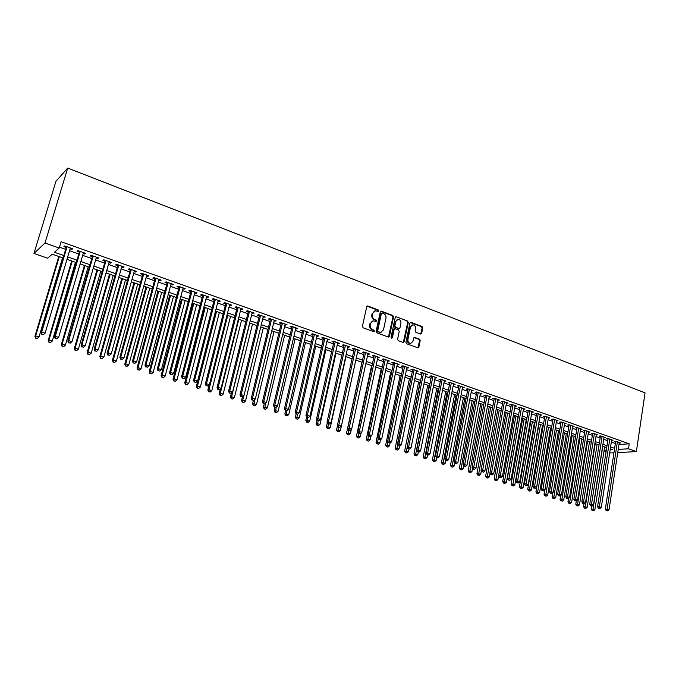 <?xml version="1.0" encoding="UTF-8"?>
<svg xmlns="http://www.w3.org/2000/svg" width="679" height="679" viewBox="0 0 679 679"><rect width="100%" height="100%" fill="white"/><g stroke="black" fill="none" stroke-linecap="round" stroke-linejoin="round"><path stroke-width="1.02" d="M378.789 310.965L378.279 309.955L367.925 306.034L366.711 306.747L362.416 326.353L363.163 327.813L373.594 331.632L374.435 331.123L373.917 330.104L372.576 329.612C370.726 328.704 369.936 327.159 370.199 324.978L370.556 323.34L373.365 320.836L376.005 321.566L376.624 321.014L376.107 320.004L374.766 319.503C372.924 318.595 372.134 317.051 372.398 314.869L372.754 313.248L375.512 310.77L378.195 311.508L378.789 310.965M378.033 311.491L377.694 310.142L367.059 306.161M373.662 331.658L373.331 330.274L371.99 329.782L372.576 329.612M375.852 321.549L375.521 320.182L374.18 319.682L374.766 319.503M420.53 334.009L421.676 333.296L422.771 327.94L422.058 326.531L411.075 322.372L409.912 323.077L405.915 342.326L406.636 343.744L418.001 347.86L418.858 347.079L420.191 340.578L419.478 339.161L414.462 337.361L413.613 338.134L412.942 341.367L410.642 343.455C408.673 343.099 407.765 341.783 407.918 339.517L410.549 326.854L412.798 324.791C414.776 325.139 415.692 326.446 415.548 328.729L415.115 330.834L415.828 332.243L420.53 334.009M618.976 444.49L629.238 443.82L628.491 448.794L636.376 451.577L645.05 392.869L67.713 168.061L55.95 181.301L33.95 253.462L47.657 258.207L52.232 254.184L63.105 257.978M629.238 443.82L61.11 241.716L59.217 248.039L45.001 243.023L67.713 168.061M393.548 316.898L392.827 315.463L381.496 311.169L380.299 311.882L376.09 331.377L376.828 332.82L388.252 337.005L389.44 336.275L393.548 316.898L392.954 317.068L392.224 315.642L380.647 311.296M396.4 316.813L407.553 321.04L408.274 322.457L404.26 341.724L403.394 342.505L398.293 340.688L397.571 339.262L399.218 331.403L398.497 329.977L395.305 328.789L394.126 329.51L392.394 337.709L391.775 338.261L391.053 337.217L395.22 317.526L396.4 316.813L407.553 321.04M70.09 248.837L71.83 249.448L72.661 248.752L64.734 245.942L63.919 246.655L66.228 247.47M83.203 253.479L84.883 254.073L85.749 253.386L77.915 250.61L77.067 251.306L79.35 252.113M96.172 258.071L97.784 258.64L98.684 257.969L90.944 255.228L90.061 255.907L92.319 256.704M108.988 262.603L110.541 263.155L111.466 262.501L103.819 259.794L102.902 260.456L105.135 261.245M121.66 267.093L123.154 267.619L124.113 266.983L116.542 264.301L115.6 264.946L117.815 265.727M134.187 271.524L135.622 272.033L136.606 271.413L129.129 268.765L128.161 269.393L130.343 270.166M146.571 275.912L147.954 276.395L148.964 275.793L141.572 273.17L140.57 273.79L142.726 274.554M158.818 280.249L160.142 280.716L161.186 280.121L153.87 277.533L152.843 278.135L154.973 278.891M170.921 284.535L172.194 284.985L173.264 284.408L166.032 281.844L164.98 282.43L167.093 283.177M182.897 288.77L184.119 289.203L185.214 288.643L178.059 286.105L176.981 286.674L179.069 287.412M194.737 292.963L195.908 293.379L197.029 292.827L189.95 290.323L188.847 290.875L190.909 291.605M206.45 297.113L207.57 297.504L208.708 296.969L201.714 294.491L200.585 295.034L202.631 295.755M218.035 301.213L219.105 301.586L220.268 301.069L213.35 298.616L212.196 299.142L214.216 299.855M229.494 305.27L230.512 305.626L231.7 305.117L224.859 302.698L223.68 303.207L225.683 303.912M240.833 309.276L243.014 309.132L236.241 306.73L235.044 307.231L237.013 307.927M252.045 313.248L254.201 313.095L247.504 310.719L246.282 311.211L248.234 311.899M263.129 317.178L265.268 317.017L258.64 314.666L257.4 315.141L259.327 315.828M274.104 321.057L276.217 320.895L269.665 318.578L268.4 319.037L270.31 319.716M284.968 324.901L287.056 324.74L280.563 322.44L279.281 322.89L281.174 323.56M295.713 328.704L297.775 328.543L291.35 326.268L290.052 326.701L291.919 327.363M306.339 332.472L308.385 332.303L302.028 330.045L300.704 330.478L302.554 331.131M316.864 336.198L318.884 336.02L312.595 333.796L311.245 334.204L313.087 334.857M327.278 339.882L329.273 339.704L323.051 337.497L321.685 337.904L323.501 338.541M337.582 343.532L339.551 343.345L333.397 341.164L332.014 341.562L333.813 342.191M347.775 347.139L349.727 346.952L343.633 344.796L342.233 345.178L344.015 345.806M357.875 350.712L359.802 350.525L353.776 348.386L352.35 348.76L354.115 349.379M367.865 354.251L369.775 354.065L363.808 351.943L362.365 352.308L364.114 352.919M377.753 357.748L379.646 357.561L373.739 355.465L372.287 355.813L374.01 356.424M387.548 361.22L389.415 361.024L383.567 358.945L382.099 359.284L383.805 359.895M397.24 364.648L399.091 364.453L393.302 362.399L391.817 362.73L393.506 363.324M406.84 368.043L408.673 367.848L402.936 365.811L401.433 366.134L403.105 366.728M416.337 371.413L418.154 371.209L412.476 369.198L410.956 369.503L412.62 370.089M425.75 374.74L427.541 374.536L421.922 372.542L420.394 372.847L422.032 373.425M435.069 378.042L436.843 377.83L431.275 375.86L429.731 376.149L431.352 376.726M444.295 381.309L446.052 381.097L440.535 379.145L438.974 379.425L440.586 379.994M453.428 384.543L455.168 384.331L449.71 382.396L448.132 382.667L449.727 383.228M462.475 387.743L464.198 387.531L458.792 385.613L457.205 385.876L458.783 386.436M471.438 390.917L473.144 390.697L467.789 388.804L466.184 389.059L467.746 389.61M480.308 394.058L481.997 393.837L476.692 391.961L475.079 392.207L476.633 392.751M489.101 397.164L490.773 396.943L485.519 395.085L483.898 395.322L485.426 395.865M497.809 400.254L499.464 400.024L494.261 398.183L492.623 398.412L494.142 398.955M506.432 403.292L508.07 403.08L502.918 401.255L501.272 401.476L502.774 402.01M514.979 406.305L516.6 406.101L511.491 404.294L509.836 404.506L511.321 405.032M523.45 409.293L525.045 409.098L519.987 407.307L518.315 407.51L519.791 408.037M531.835 412.246L533.414 412.06L528.406 410.286L526.726 410.489L528.186 411.007M540.144 415.175L541.706 415.005L536.741 413.239L535.052 413.435L536.503 413.944M548.377 418.077L549.922 417.916L545.008 416.168L543.302 416.354L544.736 416.864M556.534 420.955L558.07 420.802L553.19 419.07L551.475 419.249L552.901 419.749M564.622 423.806L566.133 423.662L561.304 421.948L559.581 422.117L560.99 422.618M572.626 426.633L574.128 426.488L569.341 424.799L567.61 424.961L569.002 425.453M580.562 429.425L582.047 429.298L577.303 427.617L575.563 427.778L576.946 428.262M588.43 432.2L589.898 432.082L585.196 430.418L583.448 430.562L584.814 431.055M596.221 434.95L597.673 434.84L593.013 433.185L591.256 433.329L592.614 433.813M603.954 437.683L605.388 437.573L600.771 435.935L598.997 436.071L600.346 436.546M611.609 440.382L613.027 440.281L608.452 438.659L606.67 438.787L608.011 439.262M59.48 247.164L65.668 249.354M69.53 250.712L78.798 253.988M82.66 255.346L91.775 258.572M95.637 259.93L104.608 263.096M108.462 264.462L117.289 267.577M121.142 268.935L129.825 272.007M133.67 273.365L142.225 276.378M146.07 277.736L154.481 280.707M158.317 282.065L166.601 284.985M170.437 286.343L178.585 289.22M182.422 290.578L190.443 293.404M194.27 294.762L202.164 297.546M205.992 298.896L213.758 301.637M217.586 302.987L225.224 305.686M229.044 307.035L236.572 309.692M240.391 311.041L247.801 313.656M251.612 315.005L258.903 317.577M262.705 318.926L269.886 321.456M273.688 322.797L280.758 325.292M284.552 326.633L291.512 329.094M295.306 330.435L302.155 332.854M305.94 334.187L312.688 336.572M316.473 337.904L323.111 340.247M326.888 341.579L333.423 343.888M337.2 345.221L343.633 347.495M347.402 348.828L353.742 351.068M357.502 352.393L363.749 354.599M367.5 355.923L373.654 358.096M377.397 359.42L383.457 361.559M387.2 362.875L393.158 364.979M396.892 366.304L402.766 368.374M406.5 369.69L412.28 371.736M416.006 373.051L421.701 375.063M425.419 376.37L431.029 378.356M434.738 379.663L440.264 381.615M443.973 382.922L449.413 384.849M453.114 386.156L458.469 388.04M462.17 389.347L467.441 391.214M471.133 392.513L476.327 394.346M480.011 395.653L485.129 397.453M488.812 398.751L493.854 400.534M497.52 401.832L502.485 403.581M506.152 404.879L511.041 406.602M514.699 407.892L519.52 409.598M523.169 410.888L527.914 412.56M531.555 413.851L536.232 415.497M539.873 416.787L544.473 418.408M548.106 419.69L552.638 421.294M556.262 422.576L560.735 424.154M564.351 425.427L568.756 426.981M572.363 428.254L576.7 429.79M580.299 431.063L584.577 432.565M588.167 433.839L592.377 435.324M595.967 436.589L600.109 438.057M603.699 439.321L607.773 440.764M611.355 442.021L615.378 443.446M619.197 443.056L620.598 442.963L616.065 441.358L614.283 441.477L615.607 441.953M613.935 452.834L609.683 452.893M606.092 451.654L604.013 450.932M617.737 452.621L636.376 451.577M618.23 449.413L628.491 448.794M59.217 248.039L54.413 252.265L63.826 255.559M67.696 256.908L76.99 260.159M80.852 261.517L89.993 264.717M93.863 266.066L102.852 269.215M106.713 270.573L115.566 273.671M119.419 275.02L128.127 278.067M131.989 279.417L140.553 282.413M144.406 283.763L152.843 286.716M156.688 288.066L164.989 290.968M168.833 292.318L176.998 295.17M180.843 296.519L188.881 299.329M192.717 300.678L200.628 303.445M204.464 304.786L212.247 307.511M216.083 308.852L223.739 311.534M227.567 312.875L235.112 315.514M238.932 316.855L246.358 319.453M250.178 320.794L257.485 323.348M261.305 324.681L268.494 327.202M272.304 328.534L279.392 331.012M283.194 332.345L290.171 334.789M293.965 336.113L300.831 338.524M304.625 339.848L311.381 342.216M315.175 343.54L321.829 345.874M325.614 347.198L332.167 349.49M335.944 350.814L342.394 353.072M346.171 354.387L352.52 356.619M356.288 357.935L362.544 360.125M366.304 361.44L372.465 363.596M376.225 364.912L382.285 367.033M386.037 368.349L392.012 370.437M395.755 371.752L401.637 373.806M405.38 375.122L411.168 377.142M414.903 378.449L420.607 380.452M424.341 381.751L429.951 383.72M433.677 385.027L439.211 386.962M442.92 388.261L448.378 390.17M452.078 391.469L457.451 393.345M461.151 394.643L466.439 396.494M470.131 397.784L475.342 399.608M479.026 400.899L484.161 402.698M487.845 403.988L492.895 405.753M496.57 407.035L501.543 408.783M505.21 410.065L510.116 411.78M513.774 413.061L518.603 414.75M522.261 416.032L527.014 417.695M530.664 418.977L535.349 420.615M538.99 421.888L543.607 423.501M547.24 424.774L551.781 426.37M555.414 427.634L559.886 429.204M563.511 430.478L567.924 432.014M571.54 433.287L575.885 434.806M579.493 436.071L583.77 437.565M587.369 438.829L591.587 440.298M595.186 441.562L599.336 443.014M602.927 444.27L607.009 445.704M610.591 446.952L614.622 448.361M45.001 243.023L33.95 253.462M610.141 449.897L612.764 449.736L610.294 448.878M606.712 447.631L602.621 446.205M599.031 444.949L594.872 443.497M591.273 442.241L587.063 440.773M583.456 439.517L579.179 438.023M575.563 436.758L571.217 435.247M567.602 433.983L563.188 432.447M559.564 431.182L555.082 429.62M551.45 428.347L546.901 426.76M543.259 425.495L538.651 423.883M535.001 422.61L530.316 420.98M526.666 419.698L521.905 418.043M518.247 416.762L513.417 415.081M509.751 413.8L504.845 412.094M501.178 410.812L496.196 409.072M492.513 407.79L487.463 406.025M483.779 404.743L478.644 402.953M474.952 401.662L469.741 399.846M466.049 398.556L460.752 396.706M457.052 395.416L451.679 393.54M447.97 392.25L442.513 390.349M438.795 389.05L433.261 387.115M429.535 385.816L423.917 383.856M420.182 382.557L414.479 380.563M410.736 379.255L404.939 377.235M401.204 375.928L395.314 373.874M391.562 372.567L385.587 370.488M381.836 369.172L375.767 367.059M372.007 365.743L365.845 363.596M362.077 362.28L355.813 360.099M352.045 358.784L345.687 356.568M341.91 355.244L335.451 352.995M331.675 351.671L325.114 349.388M321.328 348.064L314.666 345.747M310.88 344.423L304.116 342.063M300.313 340.739L293.447 338.337M289.644 337.013L282.659 334.577M278.857 333.245L271.77 330.775M267.95 329.442L260.753 326.93M256.934 325.597L249.617 323.051M245.798 321.719L238.371 319.122M234.544 317.789L226.99 315.158M223.162 313.817L215.498 311.143M211.661 309.802L203.87 307.086M200.025 305.745L192.115 302.987M188.27 301.646L180.224 298.836M176.379 297.495L168.205 294.644M164.36 293.303L156.051 290.408M152.198 289.059L143.761 286.114M139.899 284.773L131.327 281.777M127.465 280.435L118.757 277.397M114.887 276.047L106.034 272.958M102.164 271.608L93.167 268.468M89.297 267.119L80.147 263.927M76.277 262.578L66.983 259.327M604.115 450.253L606.322 450.126M71.83 249.448L72.093 248.548M84.883 254.073L85.147 253.174M97.784 258.64L98.039 257.748M110.541 263.155L110.796 262.264M123.154 267.619L123.4 266.737M135.622 272.033L135.868 271.15M147.954 276.395L148.192 275.521M160.142 280.716L160.38 279.841M172.194 284.985L172.432 284.111M184.119 289.203L184.349 288.337M195.908 293.379L196.138 292.513M207.57 297.504L207.791 296.647M219.105 301.586L219.325 300.729M230.512 305.626L230.724 304.778M241.8 309.624L242.013 308.775M252.961 313.571L253.174 312.73M264.012 317.483L264.216 316.643M274.944 321.354L275.139 320.522M285.757 325.182L285.952 324.35M296.451 328.967L296.647 328.144M307.044 332.718L307.239 331.895M317.526 336.428L317.713 335.604M327.898 340.103L328.084 339.279M338.159 343.735L338.346 342.92M348.319 347.334L348.497 346.519M358.376 350.89L358.554 350.084M368.332 354.413L368.502 353.606M378.186 357.901L378.356 357.103M387.938 361.355L388.108 360.557M397.597 364.776L397.767 363.978M407.162 368.162L407.324 367.373M416.626 371.515L416.787 370.726M426.005 374.833L426.166 374.044M435.29 378.118L435.443 377.337M444.482 381.369L444.635 380.596M453.589 384.594L453.733 383.822M462.603 387.785L462.755 387.013M471.532 390.951L471.676 390.179M480.376 394.083L480.52 393.311M489.143 397.181L475.971 468.128L473.73 467.424L487.055 395.628M497.817 400.254L484.891 470.92L482.667 470.224L495.78 398.726M374.477 310.999L372.754 313.248M374.18 319.682C372.338 318.765 371.549 317.229 371.812 315.056L372.168 313.426M372.338 321.057L370.556 323.34M371.99 329.782C370.14 328.874 369.351 327.329 369.622 325.148L369.979 323.518M388.456 337.056L392.954 317.068M382.235 313.078L381.394 313.579L377.711 330.681L378.228 331.692L380.656 332.387L383.482 329.875L385.969 318.213C386.232 316.058 385.451 314.521 383.627 313.613L382.235 313.078M381.683 313.138L381.394 313.579M381.063 332.362L377.643 331.853L377.125 330.843L380.8 313.757M403.275 342.496L407.663 322.627L406.95 321.209M394.575 328.848L393.523 329.68L391.791 337.87L392.394 337.709M400.924 323.289C401.068 320.98 400.135 319.656 398.115 319.317L395.84 321.379L394.898 325.861L395.619 327.286L399.125 328.534L399.982 327.762L400.924 323.289M397.249 319.512L395.84 321.379M398.929 328.585L395.025 327.456L394.295 326.022L395.246 321.549M411.958 324.978L410.549 326.854M410.846 343.447L410.031 343.599C408.062 343.243 407.162 341.936 407.315 339.67L409.938 327.015M417.865 347.852L419.571 340.722L418.858 339.313L413.978 337.522M420.7 334.051L422.151 328.101L421.447 326.701L410.26 322.491M58.776 256.467L34.926 336.351L35.664 335.893L39.009 336.928L62.553 257.782M59.302 256.654L35.664 335.893L35.656 338.184L37.286 338.414L35.953 337.998M39.009 336.928L37.286 338.414M35.656 338.184L34.926 336.351M66.5 246.562L40.918 332.608L41.682 332.133L67.051 246.766M41.979 334.289L43.337 334.713L41.979 334.289L41.682 332.133L45.094 333.202L70.353 247.937M40.918 332.608L41.665 334.475M43.337 334.713L45.094 333.202M71.66 260.965L48.209 340.476L48.973 340.026L52.283 341.053L75.437 262.281M72.229 261.16L48.973 340.026L48.947 342.292L50.577 342.53L49.253 342.123M52.283 341.053L50.577 342.53M48.947 342.292L48.209 340.476M84.408 265.413L61.339 344.55L62.137 344.117L65.405 345.136L88.177 266.728M85.002 265.616L62.137 344.117L62.078 346.366L63.707 346.596L62.4 346.188M65.405 345.136L63.707 346.596M62.078 346.366L61.339 344.55M97.004 269.809L74.317 348.573L75.14 348.157L78.374 349.159L100.772 271.116M97.632 270.03L75.14 348.157L75.063 350.381L76.685 350.619L75.394 350.22M78.374 349.159L76.685 350.619M75.063 350.381L74.317 348.573M109.463 274.155L87.141 352.554L87.998 352.155L91.198 353.148L113.223 275.462M110.125 274.384L87.998 352.155L87.897 354.362L89.518 354.591L88.236 354.2M91.198 353.148L89.518 354.591M87.897 354.362L87.141 352.554M79.613 251.213L54.464 336.852L55.262 336.385L80.207 251.425M55.542 338.524L56.892 338.948L55.542 338.524L55.262 336.385L58.632 337.438L83.466 252.58M54.464 336.852L55.22 338.711M56.892 338.948L58.632 337.438M92.582 255.813L67.849 341.036L68.689 340.586L93.201 256.034M68.944 342.708L70.276 343.124L68.944 342.708L68.689 340.586L72.016 341.63L96.435 257.171M67.849 341.036L68.613 342.887M70.276 343.124L72.016 341.63M105.398 260.354L81.081 345.178L81.947 344.737L106.051 260.583M82.193 346.85L83.517 347.258L82.193 346.85L81.947 344.737L85.24 345.772L109.243 261.712M81.081 345.178L81.853 347.02M83.517 347.258L85.24 345.772M118.061 264.844L94.152 349.269L95.052 348.845L118.757 265.09M95.289 350.941L96.596 351.34L95.289 350.941L95.052 348.845L98.311 349.863L121.906 266.202M94.152 349.269L94.933 351.102M96.596 351.34L98.311 349.863M121.779 278.449L99.83 356.492L100.713 356.102L103.87 357.086L125.547 279.765M122.475 278.696L100.713 356.102L100.585 358.291L102.206 358.52L100.942 358.13M103.87 357.086L102.206 358.52M100.585 358.291L99.83 356.492M130.589 269.283L107.078 353.309L108.012 352.902L131.31 269.538M108.233 354.981L109.523 355.38L108.233 354.981L108.012 352.902L111.229 353.912L134.434 270.641M107.078 353.309L107.859 355.142M109.523 355.38L111.229 353.912M133.967 282.702L112.366 360.388L113.283 360.006L116.406 360.982L137.727 284.009M134.688 282.956L113.283 360.006L113.13 362.17L114.743 362.408L113.495 362.026M116.406 360.982L114.743 362.408M113.13 362.17L112.366 360.388M142.972 273.671L119.852 357.307L120.811 356.908L143.727 273.943M121.023 358.97L122.296 359.369L121.023 358.97L120.811 356.908L123.994 357.909L146.808 275.029M119.852 357.307L120.641 359.132M122.296 359.369L123.994 357.909M146.01 286.903L124.766 364.233L125.717 363.868L128.798 364.827L149.77 288.219M146.774 287.166L125.717 363.868L125.539 366.015L127.151 366.253L125.912 365.871M128.798 364.827L127.151 366.253M125.539 366.015L124.766 364.233M155.219 278.008L132.481 361.253L133.474 360.872L156.009 278.288M133.67 362.925L134.926 363.316L133.67 362.925L133.474 360.872L136.615 361.856L159.056 279.375M132.481 361.253L133.279 363.07M134.926 363.316L136.615 361.856M157.927 291.062L137.031 368.043L138.007 367.687L141.054 368.638L161.687 292.369M158.716 291.333L138.007 367.687L137.803 369.809L139.416 370.055L138.193 369.673M141.054 368.638L139.416 370.055M137.803 369.809L137.031 368.043M167.323 282.303L144.966 365.166L145.985 364.793L168.146 282.591M146.172 366.821L147.419 367.212L146.172 366.821L145.985 364.793L149.091 365.769L171.159 283.661M144.966 365.166L145.764 366.974M147.419 367.212L149.091 365.769M169.716 295.17L149.159 371.803L150.152 371.464L153.174 372.398L173.468 296.485M170.531 295.458L150.152 371.464L149.932 373.569L151.544 373.806L150.339 373.433M153.174 372.398L151.544 373.806M149.932 373.569L149.159 371.803M179.298 286.546L157.316 369.028L158.36 368.672L180.147 286.852M158.538 370.683L159.76 371.065L158.538 370.683L158.36 368.672L161.432 369.631L183.126 287.904M157.316 369.028L158.114 370.827M159.76 371.065L161.432 369.631M181.378 299.244L161.144 375.529L162.171 375.198L165.158 376.124L185.129 300.551M182.227 299.541L162.171 375.198L161.933 377.286L163.537 377.524L162.34 377.159M165.158 376.124L163.537 377.524M161.933 377.286L161.144 375.529M191.138 290.748L169.521 372.839L170.59 372.499L192.021 291.053M170.76 374.502L171.974 374.876L170.76 374.502L170.59 372.499L173.629 373.45L194.966 292.097M169.521 372.839L170.327 374.638M171.974 374.876L173.629 373.45M192.912 303.267L173.009 379.213L174.062 378.89L177.015 379.807L196.655 304.574M193.787 303.572L174.062 378.89L173.799 380.961L175.403 381.199L174.223 380.834M177.015 379.807L175.403 381.199M173.799 380.961L173.009 379.213M202.851 294.898L181.59 376.616L182.685 376.285L203.759 295.221M182.838 378.271L184.043 378.644L182.838 378.271L182.685 376.285L185.69 377.227L206.679 296.248M181.59 376.616L182.396 378.407M184.043 378.644L185.69 377.227M204.328 307.248L184.739 382.854L185.817 382.54L188.737 383.448L208.063 308.555M205.228 307.562L185.817 382.54L185.537 384.594L187.132 384.832L185.97 384.475M188.737 383.448L187.132 384.832M185.537 384.594L184.739 382.854M214.437 298.998L193.523 380.35L194.644 380.028L215.37 299.337M194.788 382.005L195.976 382.379L194.788 382.005L194.644 380.028L197.614 380.961L218.256 300.356M193.523 380.35L194.338 382.133M195.976 382.379L197.614 380.961M225.895 303.063L205.321 384.042L206.475 383.737L226.862 303.403M206.603 385.697L207.782 386.062L206.603 385.697L206.475 383.737L209.412 384.654L229.714 304.413M205.321 384.042L206.144 385.816M207.782 386.062L209.412 384.654M237.234 307.078L217 387.692L218.171 387.395L238.219 307.434M218.29 389.347L219.453 389.704L218.29 389.347L218.171 387.395L221.074 388.303L241.045 308.427M217 387.692L217.823 389.457M219.453 389.704L221.074 388.303M215.616 311.186L196.35 386.453L197.445 386.156L200.339 387.055L219.351 312.493M216.542 311.508L197.445 386.156L197.148 388.193L198.743 388.43L197.589 388.074M200.339 387.055L198.743 388.43M197.148 388.193L196.35 386.453M209.115 384.908L207.825 390.018L208.954 389.729L211.806 390.62L230.521 316.389M227.737 315.412L208.954 389.729L209.081 391.63L208.631 391.749L210.218 391.987L209.081 391.63M211.806 390.62L210.218 391.987M208.631 391.749L207.825 390.018M220.327 388.948L219.181 393.54L220.327 393.268L223.153 394.143L241.571 320.242M238.813 319.283L220.327 393.268L220.446 395.153L219.988 395.263L221.575 395.509L220.446 395.153M223.153 394.143L221.575 395.509M219.988 395.263L219.181 393.54M248.446 311.058L228.543 391.308L229.74 391.019L249.456 311.415M229.85 392.954L230.996 393.311L229.85 392.954L229.74 391.019L232.608 391.919L252.248 312.408M228.543 391.308L229.375 393.065M230.996 393.311L232.608 391.919M231.429 392.937L230.419 397.028L231.59 396.765L234.382 397.631L252.503 324.053M249.779 323.102L231.59 396.765L231.7 398.641L231.225 398.743L232.812 398.989L231.7 398.641M234.382 397.631L232.812 398.989M231.225 398.743L230.419 397.028M259.539 314.988L239.959 394.881L241.181 394.601L260.575 315.353M241.283 396.519L242.42 396.876L241.283 396.519L241.181 394.601L244.024 395.492L263.342 316.338M239.959 394.881L240.79 396.629M242.352 402.189L243.931 402.435L242.352 402.189L241.537 400.474L242.411 396.876L244.024 395.492M243.846 395.645L242.726 400.228L245.492 401.085L263.316 327.83M241.537 400.474L242.726 400.228L242.827 402.087M245.492 401.085L243.931 402.435M270.514 318.875L251.255 398.412L252.503 398.149L271.575 319.257M252.588 400.05L253.717 400.406L252.588 400.05L252.503 398.149L255.312 399.031L274.308 320.225M251.255 398.412L252.096 400.16M253.717 400.406L255.312 399.031M253.36 400.474L252.537 403.895L253.751 403.649L256.484 404.497L274.027 331.564M254.744 399.515L253.836 405.499L253.352 405.592L254.931 405.838L253.836 405.499M256.484 404.497L254.931 405.838M253.352 405.592L252.537 403.895M281.369 322.729L262.425 401.909L263.698 401.654L282.464 323.111M263.775 403.547L264.886 403.895L263.775 403.547L263.698 401.654L266.474 402.528L285.163 324.07M262.425 401.909L263.274 403.649M264.886 403.895L266.474 402.528M264.216 403.937L263.418 407.273L267.365 407.875L284.62 335.265M265.531 403.334L264.734 408.877L264.241 408.97L265.82 409.208L264.734 408.877M267.365 407.875L265.82 409.208M264.241 408.97L263.418 407.273M292.114 326.531L273.484 405.363L274.774 405.125L293.235 326.93M274.842 407.001L275.946 407.341L274.842 407.001L274.774 405.125L277.524 405.983L295.908 327.881M273.484 405.363L274.324 407.094M275.946 407.341L277.524 405.983M274.97 407.298L274.189 410.617L278.127 411.219L295.11 338.923M276.217 407.111L275.513 412.212L275.012 412.306L276.591 412.552L275.513 412.212M278.127 411.219L276.591 412.552M275.012 412.306L274.189 410.617M302.749 330.308L284.416 408.783L285.732 408.554L303.886 330.707M285.791 410.422L286.877 410.761L285.791 410.422L285.732 408.554L288.448 409.403L306.535 331.649M284.416 408.783L285.265 410.515M286.877 410.761L288.448 409.403M285.613 410.617L284.849 413.918L288.77 414.529L305.491 342.539M286.801 410.77L286.182 415.523L285.672 415.607L287.242 415.854L286.182 415.523M288.77 414.529L287.242 415.854M285.672 415.607L284.849 413.918M313.274 334.034L295.238 412.17L296.57 411.949L314.428 334.441M296.621 413.8L297.699 414.139L296.621 413.8L296.57 411.949L299.261 412.79L317.051 335.375M295.238 412.17L296.095 413.893M297.699 414.139L299.261 412.79M296.154 413.91L295.39 417.195L299.312 417.806L315.769 346.129M297.334 414.198L296.74 418.79L296.222 418.875L297.792 419.121L296.74 418.79M299.312 417.806L297.792 419.121M296.222 418.875L295.39 417.195M323.688 337.726L305.949 415.523L307.298 415.31L324.868 338.142M307.341 417.144L308.41 417.483L307.341 417.144L307.298 415.31L309.955 416.142L327.456 339.059M305.949 415.523L306.798 417.229M308.41 417.483L309.955 416.142M306.636 416.906L305.83 420.437L309.743 421.048L325.937 349.677M307.765 417.534L307.197 422.032L306.67 422.109L308.232 422.355L307.197 422.032M309.743 421.048L308.232 422.355M306.67 422.109L305.83 420.437M317.034 419.809L316.168 423.645L320.072 424.256L336.003 353.19M318.103 420.759L317.534 425.232L317 425.309L318.561 425.555L317.534 425.232M320.072 424.256L318.561 425.555M317 425.309L316.168 423.645M327.312 422.686L326.395 426.819L330.291 427.43L345.976 356.662M328.339 423.951L327.779 428.407L327.236 428.474L328.789 428.721L327.779 428.407M330.291 427.43L328.789 428.721M327.236 428.474L326.395 426.819M333.992 341.376L316.541 418.833L317.908 418.629L335.197 341.8M317.95 420.462L319.003 420.785L317.95 420.462L317.908 418.629L320.547 419.452L337.76 342.717M316.541 418.833L317.399 420.539M319.003 420.785L320.547 419.452M344.194 344.991L327.023 422.117L328.407 421.922L345.416 345.424M328.441 423.738L329.485 424.061L328.441 423.738L328.407 421.922L331.021 422.737L347.954 346.324M327.023 422.117L327.881 423.815M329.485 424.061L331.021 422.737M354.294 348.573L337.395 425.36L338.804 425.173L355.533 349.014M338.821 426.981L339.856 427.303L338.821 426.981L338.804 425.173L341.384 425.979L358.045 349.906M337.395 425.36L338.261 427.049M339.856 427.303L341.384 425.979M337.488 425.538L336.521 429.96L340.408 430.571L355.838 360.108M338.473 427.116L337.913 431.547L337.361 431.615L338.914 431.861L337.913 431.547M340.408 430.571L338.914 431.861M337.361 431.615L336.521 429.96M364.284 352.112L347.665 428.568L349.091 428.398L365.548 352.562M349.099 430.189L350.126 430.503L349.099 430.189L349.091 428.398L351.646 429.196L368.035 353.445M347.665 428.568L348.531 430.257M350.126 430.503L351.646 429.196M361.941 362.238L346.536 433.066L350.423 433.686L351.332 429.459M348.514 430.214L347.937 434.653L347.385 434.713L348.938 434.959L347.937 434.653M350.423 433.686L348.938 434.959M347.385 434.713L346.536 433.066M374.18 355.626L357.825 431.751L359.267 431.581L375.462 356.076M359.276 433.363L360.286 433.677L359.276 433.363L359.267 431.581L361.797 432.37L377.923 356.95M357.825 431.751L358.699 433.431M360.286 433.677L361.797 432.37M371.617 365.616L356.458 436.147L360.337 436.758L361.152 432.93M358.495 433.049L357.875 437.726L357.307 437.794L358.86 438.04L357.875 437.726M360.337 436.758L358.86 438.04M357.307 437.794L356.458 436.147M383.974 359.098L367.882 434.899L369.342 434.738L385.273 359.556M369.342 436.504L370.344 436.818L369.342 436.504L369.342 434.738L371.846 435.519L387.717 360.422M367.882 434.899L368.756 436.572M370.344 436.818L371.846 435.519M381.208 368.952L366.287 439.194L370.148 439.814L370.878 436.359M368.383 435.85L367.704 440.773L367.135 440.832L368.68 441.078L367.704 440.773M370.148 439.814L368.68 441.078M367.135 440.832L366.287 439.194M393.676 362.527L377.838 438.014L379.315 437.862L394.991 363.002M379.306 439.619L380.299 439.924L379.306 439.619L379.315 437.862L381.793 438.634L397.41 363.851M377.838 438.014L378.721 439.678M380.299 439.924L381.793 438.634M390.697 372.27L376.013 442.216L379.867 442.827L380.512 439.746M378.169 438.634L377.439 443.794L376.862 443.845L378.407 444.091L377.439 443.794M379.867 442.827L378.407 444.091M376.862 443.845L376.013 442.216M400.092 375.546L385.638 445.203L389.491 445.823L390.069 443.014M387.853 441.392L387.072 446.774L386.495 446.824L388.032 447.071L387.072 446.774M389.491 445.823L388.032 447.071M386.495 446.824L385.638 445.203M409.403 378.797L395.17 448.165L399.014 448.777L399.566 446.078M410.727 379.255L396.621 449.736L396.035 449.778L397.571 450.024L396.621 449.736M399.014 448.777L397.571 450.024M396.035 449.778L395.17 448.165M403.275 365.93L387.701 441.095L389.186 440.951L404.608 366.405M389.169 442.7L390.153 443.005L389.169 442.7L389.186 440.951L391.639 441.723L407.001 367.254M387.701 441.095L388.575 442.75M390.153 443.005L391.639 441.723M412.781 369.3L397.453 444.151L398.963 444.015L414.139 369.783M398.938 445.747L399.906 446.052L398.938 445.747L398.963 444.015L401.391 444.77L416.499 370.624M397.453 444.151L398.335 445.797M399.906 446.052L401.391 444.77M422.194 372.635L407.111 447.172L408.639 447.045L423.56 373.127M408.605 448.768L409.564 449.065L408.605 448.768L408.639 447.045L411.041 447.792L425.911 373.959M407.111 447.172L407.994 448.819M409.564 449.065L411.041 447.792M418.62 382.005L404.616 451.094L408.444 451.713L408.97 449.116M419.962 382.481L406.067 452.664L405.473 452.706L407.01 452.952L406.067 452.664M408.444 451.713L407.01 452.952M405.473 452.706L404.616 451.094M431.513 375.945L416.677 450.16L418.213 450.041L432.905 376.438M418.171 451.756L419.13 452.053L418.171 451.756L418.213 450.041L420.59 450.788L435.222 377.261M416.677 450.16L417.56 451.798M419.13 452.053L420.59 450.788M427.753 385.197L413.961 453.996L417.789 454.616L418.306 452.036M429.111 385.664L415.429 455.558L414.827 455.601L416.354 455.847L415.429 455.558M417.789 454.616L416.354 455.847M414.827 455.601L413.961 453.996M440.739 379.213L426.14 453.122L427.694 453.012L442.148 379.714M427.651 454.709L428.593 455.006L427.651 454.709L427.694 453.012L430.053 453.75L444.448 380.529M426.14 453.122L427.023 454.752M428.593 455.006L430.053 453.75M436.792 388.346L423.221 456.874L427.04 457.485L427.549 454.922M438.167 388.829L424.689 458.427L424.086 458.469L425.614 458.715L424.689 458.427M427.04 457.485L425.614 458.715M424.086 458.469L423.221 456.874M449.88 382.455L435.511 456.05L437.081 455.949L451.306 382.956M437.03 457.646L437.963 457.935L437.03 457.646L437.081 455.949L439.415 456.678L453.58 383.762M435.511 456.05L436.402 457.68M437.963 457.935L439.415 456.678M445.755 391.477L432.396 459.717L436.198 460.337L436.699 457.773M447.138 391.961L433.873 461.27L433.261 461.313L434.781 461.559L433.873 461.27M436.198 460.337L434.781 461.559M433.261 461.313L432.396 459.717M458.928 385.664L444.796 458.953L446.383 458.86L460.37 386.173M446.324 460.54L447.24 460.829L446.324 460.54L446.383 458.86L448.692 459.581L462.62 386.971M444.796 458.953L445.687 460.583M447.24 460.829L448.692 459.581M454.624 394.567L441.477 462.535L445.271 463.154L445.764 460.608M456.025 395.059L442.963 464.088L442.343 464.122L443.862 464.368L442.963 464.088M445.271 463.154L443.862 464.368M442.343 464.122L441.477 462.535M467.899 388.838L453.988 461.83L455.584 461.745L469.35 389.356M455.516 463.418L456.432 463.698L455.516 463.418L455.584 461.745L457.875 462.458L471.582 390.145M453.988 461.83L454.879 463.451M456.432 463.698L457.875 462.458M463.418 397.639L450.474 465.327L454.259 465.947L454.769 463.256M464.835 398.132L451.959 466.88L451.34 466.906L452.859 467.16L451.959 466.88M454.259 465.947L452.859 467.16M451.34 466.906L450.474 465.327M476.777 391.987L463.086 464.682L464.699 464.597L478.245 392.504M464.631 466.261L465.531 466.541L464.631 466.261L464.699 464.597L466.965 465.31L480.452 393.294M463.086 464.682L463.986 466.295M465.531 466.541L466.965 465.31M472.126 400.678L459.377 468.094L463.163 468.705L463.706 465.794M473.552 401.17L460.88 469.639L460.252 469.673L461.762 469.919L460.88 469.639M463.163 468.705L461.762 469.919M460.252 469.673L459.377 468.094M473.645 469.079L474.545 469.359L473.645 469.079L473.73 467.424L472.1 467.5L485.57 395.102M472.1 467.5L473 469.104M474.545 469.359L475.971 468.128M480.749 403.682L468.204 470.836L471.981 471.447L472.559 468.323M482.192 404.192L469.707 472.38L469.079 472.406L470.589 472.652L469.707 472.38M471.981 471.447L470.589 472.652M469.079 472.406L468.204 470.836M482.582 471.863L483.473 472.143L482.582 471.863L482.667 470.224L481.029 470.292L494.278 398.191M481.029 470.292L481.929 471.888M483.473 472.143L484.891 470.92M489.296 406.662L476.947 473.543L480.715 474.163L481.326 470.819M490.756 407.171L478.457 475.088L477.821 475.113L479.332 475.359L478.457 475.088M480.715 474.163L479.332 475.359M477.821 475.113L476.947 473.543M502.91 401.255L489.873 473.059L491.52 473L504.421 401.79M491.426 474.629L492.309 474.901L491.426 474.629L491.52 473L493.718 473.687L506.568 402.545M489.873 473.059L490.773 474.655M492.309 474.901L493.718 473.687M497.766 409.615L485.612 476.234L489.364 476.853L490.009 473.305M499.235 410.133L487.123 477.77L486.487 477.795L487.989 478.041L487.123 477.77M489.364 476.853L487.989 478.041M486.487 477.795L485.612 476.234M511.457 404.294L498.632 475.801L500.287 475.741L512.985 404.82M500.194 477.362L501.068 477.634L500.194 477.362L500.287 475.741L502.468 476.42L515.115 405.575M498.632 475.801L499.532 477.388M501.068 477.634L502.468 476.42M506.152 412.543L494.185 478.899L497.936 479.51L509.725 413.791M507.637 413.061L495.712 480.435L495.067 480.452L496.57 480.698L495.712 480.435M497.936 479.51L496.57 480.698M495.067 480.452L494.185 478.899M519.919 407.315L507.306 478.508L508.978 478.466L521.464 407.824M508.877 480.078L509.734 480.342L508.877 480.078L508.978 478.466L511.134 479.136L523.577 408.571M507.306 478.508L508.206 480.095M509.734 480.342L511.134 479.136M514.47 415.446L502.689 481.538L506.432 482.149L518.035 416.694M515.964 415.972L504.217 483.066L503.563 483.083L505.066 483.329L504.217 483.066M506.432 482.149L505.066 483.329M503.563 483.083L502.689 481.538M528.313 410.294L515.896 481.199L517.576 481.156L529.866 410.803M517.474 482.761L518.323 483.024L517.474 482.761L517.576 481.156L519.715 481.827L531.963 411.542M515.896 481.199L516.795 482.777M518.323 483.024L519.715 481.827M522.703 418.323L511.109 484.152L514.843 484.764L526.267 419.563M524.213 418.85L512.645 485.68L511.991 485.689L513.485 485.935L512.645 485.68M514.843 484.764L513.485 485.935M511.991 485.689L511.109 484.152M536.622 413.256L524.409 483.864L526.098 483.821L538.192 413.757M525.987 485.417L526.836 485.68L525.987 485.417L526.098 483.821L528.22 484.492L540.263 414.487M524.409 483.864L525.308 485.434M526.836 485.68L528.22 484.492M530.868 421.167L519.452 486.741L523.178 487.352L534.424 422.406M532.387 421.701L520.997 488.269L520.335 488.277L521.828 488.524L520.997 488.269M523.178 487.352L521.828 488.524M520.335 488.277L519.452 486.741M544.855 416.185L532.837 486.504L534.543 486.47L546.442 416.677M534.424 488.057L535.264 488.311L534.424 488.057L534.543 486.47L536.639 487.123L548.496 417.407M532.837 486.504L533.745 488.065M535.264 488.311L536.639 487.123M538.956 423.993L527.719 489.304L531.436 489.924L542.504 425.232M540.492 424.528L529.272 490.832L528.601 490.841L530.095 491.087L529.272 490.832M531.436 489.924L530.095 491.087M528.601 490.841L527.719 489.304M553.012 419.087L541.188 489.109L542.911 489.084L554.616 419.58M542.784 490.662L543.616 490.925L542.784 490.662L542.911 489.084L544.991 489.737L556.644 420.293M541.188 489.109L542.097 490.671M543.616 490.925L544.991 489.737M546.977 426.785L535.918 491.851L539.618 492.462L550.516 428.025M548.522 427.329L537.462 493.37L536.8 493.378L538.286 493.625L537.462 493.37M539.618 492.462L538.286 493.625M536.8 493.378L535.918 491.851M561.1 421.965L549.464 491.698L551.195 491.681L562.713 422.448M551.068 493.251L551.891 493.506L551.068 493.251L551.195 491.681L553.258 492.326L564.724 423.161M549.464 491.698L550.372 493.251M551.891 493.506L553.258 492.326M544.779 489.915L544.032 494.371L547.732 494.983L558.461 430.792M556.474 430.104L545.593 495.882L544.914 495.891L546.4 496.137L545.593 495.882M547.732 494.983L546.4 496.137M544.914 495.891L544.032 494.371M569.112 424.816L557.663 494.27L559.403 494.253L570.742 425.292M559.267 495.814L560.09 496.069L559.267 495.814L559.403 494.253L561.448 494.889L572.736 425.996M557.663 494.27L558.571 495.814M560.09 496.069L561.448 494.889M552.765 492.75L552.078 496.867L555.77 497.478L566.328 433.541M564.368 432.854L553.64 498.378L552.961 498.378L554.437 498.624L553.64 498.378M555.77 497.478L554.437 498.624M552.961 498.378L552.078 496.867M577.048 427.643L565.785 496.807L567.534 496.799L578.686 428.109M567.398 498.352L568.204 498.598L567.398 498.352L567.534 496.799L569.562 497.435L580.664 428.814M565.785 496.807L566.702 498.352M568.204 498.598L569.562 497.435M560.667 495.56L560.048 499.337L563.731 499.956L574.12 436.257M572.176 435.579L561.618 500.847L560.939 500.847L562.407 501.094L561.618 500.847M563.731 499.956L562.407 501.094M560.939 500.847L560.048 499.337M584.916 430.444L573.84 499.328L575.597 499.328L586.571 430.902M575.452 500.864L576.259 501.11L575.452 500.864L575.597 499.328L577.6 499.948L588.532 431.598M573.84 499.328L574.748 500.864M576.259 501.11L577.6 499.948M568.51 498.335L567.95 501.789L571.625 502.409L581.852 438.957M579.925 438.286L569.52 503.3L568.841 503.3L570.309 503.546L569.52 503.3M571.625 502.409L570.309 503.546M568.841 503.3L567.95 501.789M592.708 433.21L581.818 501.823L583.584 501.823L594.38 433.669M583.431 503.351L584.229 503.606L583.431 503.351L583.584 501.823L585.57 502.443L596.323 434.356M581.818 501.823L582.726 503.351M584.229 503.606L585.57 502.443M576.284 501.085L575.784 504.225L579.45 504.836L589.516 441.63M587.607 440.96L577.362 505.728L576.675 505.719L578.135 505.965L577.362 505.728M579.45 504.836L578.135 505.965M576.675 505.719L575.784 504.225M600.44 435.96L589.72 504.293L591.494 504.302L602.12 436.41M591.341 505.821L592.13 506.067L591.341 505.821L591.494 504.302L593.463 504.921L604.038 437.098M589.72 504.293L590.628 505.821M592.13 506.067L593.463 504.921M584.025 503.606L583.55 506.627L587.199 507.247L597.113 444.278M595.22 443.616L585.128 508.13L584.432 508.13L585.901 508.376L585.128 508.13M587.199 507.247L585.901 508.376M584.432 508.13L583.55 506.627M608.095 438.685L597.554 506.746L599.336 506.755L609.784 439.135M599.184 508.274L599.956 508.512L599.184 508.274L599.336 506.755L601.288 507.366L611.694 439.805M597.554 506.746L598.462 508.265M599.956 508.512L601.288 507.366M591.698 506.067L591.239 509.021L594.889 509.632L604.641 446.909M602.765 446.247L592.826 510.515L592.13 510.506L593.59 510.752L592.826 510.515M594.889 509.632L593.59 510.752M592.13 510.506L591.239 509.021M615.692 441.384L605.312 509.174L607.111 509.191L617.389 441.825M606.95 510.693L607.722 510.939L606.95 510.693L607.111 509.191L609.038 509.793L619.282 442.496M605.312 509.174L606.228 510.684M607.722 510.939L609.038 509.793M377.694 310.142L378.279 309.955M373.331 330.274L373.917 330.104M375.521 320.182L376.107 320.004M371.812 315.056L372.398 314.869M369.622 325.148L370.199 324.978M367.347 306.221L367.925 306.034M388.846 336.436L389.44 336.275M380.902 311.355L381.496 311.169M392.224 315.642L392.827 315.463M377.125 330.843L377.711 330.681M377.643 331.853L378.228 331.692M379.043 332.37L379.637 332.209M407.663 322.627L408.274 322.457M403.657 341.868L404.26 341.724M393.523 329.68L394.126 329.51M394.295 326.022L394.898 325.861M395.025 327.456L395.619 327.286M398.208 328.644L398.811 328.475M407.315 339.67L407.918 339.517M414.156 337.573L414.767 337.412M418.858 339.313L419.478 339.161M419.571 340.722L420.191 340.578M418.239 347.224L418.858 347.079M410.464 322.542L411.075 322.372M421.447 326.701L422.058 326.531M422.151 328.101L422.771 327.94M421.056 333.448L421.676 333.296M367.11 306.127L367.577 305.974M380.707 311.245L381.148 311.109M380.07 332.557L380.656 332.387M398.522 328.695L399.125 328.534M395.645 316.881L396.069 316.753M410.031 343.599L410.642 343.455"/></g></svg>

